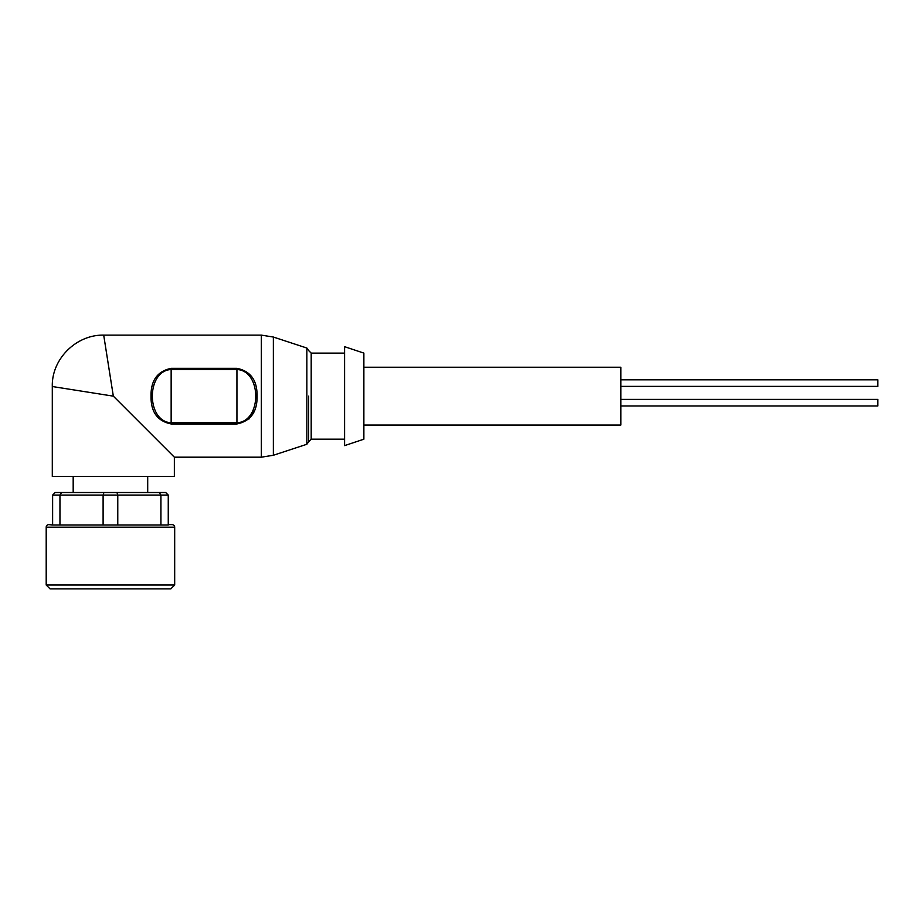 <?xml version="1.0" encoding="UTF-8"?>
<svg xmlns="http://www.w3.org/2000/svg" width="924" height="924" viewBox="0 0 924 924"><rect width="100%" height="100%" fill="white"/><g stroke="black" fill="none" stroke-linecap="round" stroke-linejoin="round"><path stroke-width="1.39" d="M308.616 396.153L308.616 441.834L308.616 396.153M168.26 524.636L172.118 524.636A2.564 2.564 0 0 1 174.682 527.2L46.2 527.2A2.564 2.564 0 0 1 48.764 524.636L52.622 524.982L52.622 495.079L55.197 492.515L165.685 492.515L168.26 495.079L160.926 495.079L159.182 492.515M877.8 399.399L620.836 399.399L877.8 399.399L877.8 405.959L620.836 405.959L877.8 405.959M620.836 379.822L877.8 379.822L877.8 386.371L620.836 386.371M363.871 425.063L620.836 425.063L620.836 367.244L363.871 367.244M363.871 353.107L363.871 439.189L344.594 445.622L344.594 346.685L363.871 353.107M113.329 396.153L52.298 386.521L113.329 396.153L52.298 386.521L113.329 396.153L174.359 457.184L113.329 396.153L174.359 457.184L113.329 396.153L103.696 335.123L111.365 383.714M109.76 373.585L107.946 362.093M106.514 353.003L105.267 345.091M151.039 396.153C150.751 380.48 157.461 371.217 171.148 368.341L236.937 368.341C250.589 371.102 257.311 380.376 257.08 396.153C257.346 411.85 250.623 421.125 236.937 423.966L171.148 423.966C157.473 421.194 150.762 411.919 151.039 396.153M261.342 335.123L103.696 335.123C76.265 334.557 51.548 358.986 52.298 386.521L52.298 476.449L174.359 476.449L174.359 457.184L261.342 457.184L261.342 335.123L273.365 337.041L273.365 455.266L261.342 457.184M46.2 527.2L46.2 585.019L174.682 585.019L174.682 527.2M46.2 585.019L50.058 588.877L170.825 588.877L174.682 585.019M248.891 419.115L254.4 410.73M171.148 368.341L171.148 369.508C146.027 370.778 146.119 421.575 171.148 422.799L171.148 423.966M236.937 423.966L236.937 422.799C262.012 421.563 261.989 370.755 236.937 369.508L236.937 368.341M116.955 492.515L117.775 495.079L160.926 495.079L160.926 524.982L117.775 524.982L117.775 495.079L103.107 495.079L103.927 492.515M61.7 492.515L59.956 495.079L103.107 495.079L103.107 524.982L59.956 524.982L59.956 495.079L52.622 495.079M168.26 495.079L168.26 524.982L160.926 524.982M103.107 524.982L117.775 524.982M52.622 524.982L59.956 524.982M308.616 350.543L311.192 353.107L311.192 439.189L344.594 439.189M273.365 337.041L306.849 348.036L306.849 444.271L308.616 441.834M236.937 422.799L171.148 422.799L171.148 369.508L236.937 369.508L236.937 422.799M311.192 353.107L344.594 353.107M147.701 476.449L147.701 492.515M311.192 439.189L308.616 441.764M306.849 348.036L308.616 350.473M306.849 444.271L273.365 455.266M73.181 476.449L73.181 492.515"/></g></svg>
